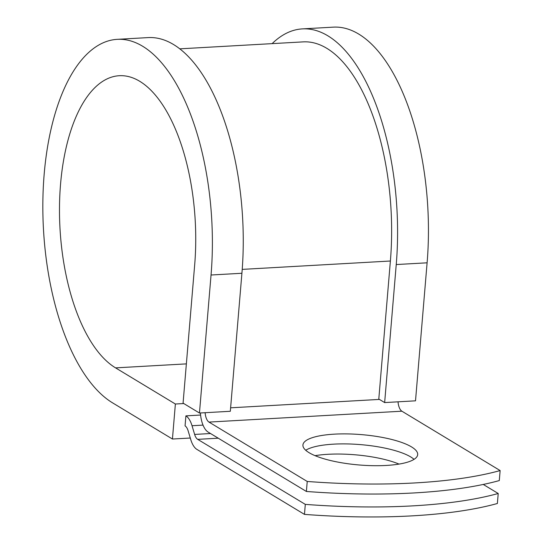 <?xml version="1.0" encoding="UTF-8"?>
<svg xmlns="http://www.w3.org/2000/svg" width="543" height="543" viewBox="0 0 543 543"><rect width="100%" height="100%" fill="white"/><g stroke="black" fill="none" stroke-linecap="round" stroke-linejoin="round"><path stroke-width="0.81" d="M386.195 465.446A57.578 15.218 4.8 0 0 417.682 454.613A57.578 15.218 4.8 0 0 334.407 434.149A57.578 15.218 4.8 0 0 302.926 444.975A57.578 15.218 4.8 0 0 386.195 465.446M414.051 459.344A57.578 15.218 4.8 0 0 333.565 444.154A57.578 15.218 4.8 0 0 305.716 450.249M200.408 412.972A20.817 9.455 86.8 0 0 208.145 432.092L306.388 491.463A243.983 64.488 -175.2 0 0 499.295 480.569L500.137 470.564L401.895 411.2A10.412 4.731 86.8 0 1 398.039 401.82M306.388 491.463L307.229 481.458L208.987 422.087A10.412 4.731 86.8 0 1 205.125 412.707M197.7 439.355A10.412 4.731 -93.2 0 1 194.632 434.427L192.025 425.726A20.817 9.455 86.8 0 0 185.903 415.87L185.061 425.875A10.412 4.731 86.8 0 1 188.122 430.803L190.729 439.497A20.817 9.455 -93.2 0 0 196.858 449.36L304.467 514.384A243.983 64.488 4.8 0 0 497.374 503.497L498.216 493.492A243.983 64.488 4.8 0 1 305.302 504.379L197.7 439.355L218.245 438.194M315.062 455.658A57.578 15.218 -175.2 0 1 399.03 464.089M483.25 484.451L498.216 493.492M307.229 481.458A243.983 64.488 4.8 0 0 500.137 470.564M304.467 514.384L305.302 504.379M185.903 415.87L200.584 415.035M179.699 48.85L303.075 41.886A172.518 78.348 86.8 0 1 390.383 261.013L378.797 399.037L384.648 402.573L415.51 400.829L427.103 262.812A185.536 84.26 86.8 0 0 333.205 27.15L302.342 28.894A185.536 84.26 86.8 0 1 396.241 264.55L384.648 402.573M211.044 275.009L199.457 413.026L230.32 411.282L241.913 273.265A185.536 84.26 86.8 0 0 148.015 37.603L117.145 39.347A185.536 84.26 86.8 0 1 211.044 275.009L241.913 273.265M186.364 363.878L115.571 367.876A149.101 67.712 86.8 0 1 59.506 206.021A149.101 67.712 86.8 0 1 119.202 75.721A149.101 67.712 86.8 0 1 194.659 265.106L183.072 403.123L199.457 413.026M115.571 367.876L175.375 404.012L172.436 439.029L112.632 402.892A185.536 84.26 86.8 0 1 42.863 201.487A185.536 84.26 86.8 0 1 117.145 39.347M272.124 43.63A185.536 84.26 86.8 0 1 302.342 28.894M172.436 439.029L190.288 438.025M183.758 403.544L175.375 404.012M208.987 422.087L401.895 411.2M194.632 434.427L210.521 433.531M192.025 425.726L203.028 425.108M230.612 407.813L379.421 399.417M242.219 269.382L390.383 261.013M396.241 264.55L427.103 262.812"/></g></svg>

